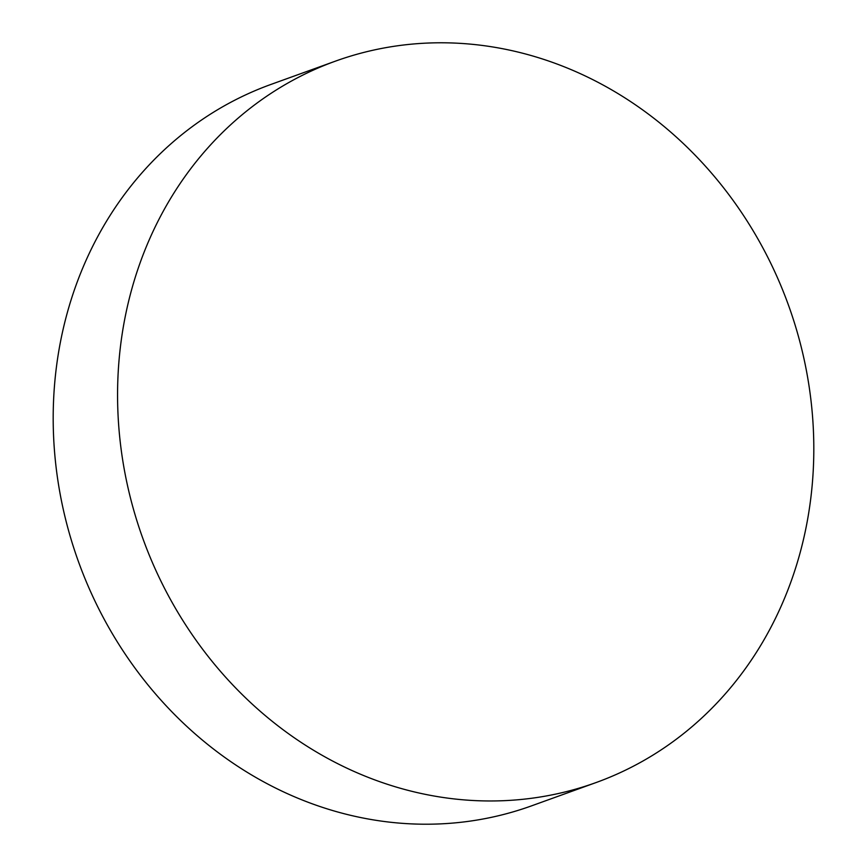 <?xml version="1.0" encoding="UTF-8"?>
<svg xmlns="http://www.w3.org/2000/svg" width="867" height="867" viewBox="0 0 867 867"><rect width="100%" height="100%" fill="white"/><g stroke="black" fill="none" stroke-linecap="round" stroke-linejoin="round"><path stroke-width="1.3" d="M595.932 782.608L531.558 805.855A383.528 343.245 -109.9 0 1 281.558 790.953A383.528 343.245 -109.9 0 1 53.234 424.364A383.528 343.245 -109.9 0 1 271.068 84.392L335.442 61.145A383.528 343.245 -109.9 0 1 585.442 76.047A383.528 343.245 -109.9 0 1 813.766 442.636A383.528 343.245 -109.9 0 1 595.932 782.608A383.528 343.245 -109.9 0 1 345.933 767.707A383.528 343.245 -109.9 0 1 117.609 401.128A383.528 343.245 -109.9 0 1 335.442 61.145"/></g></svg>
